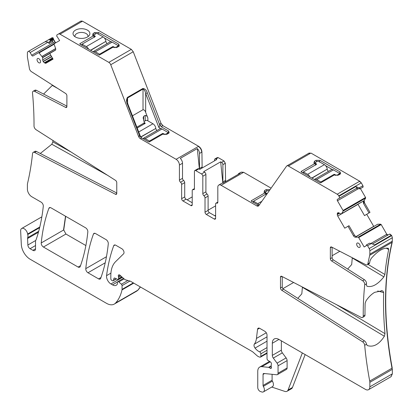 <?xml version="1.0" encoding="UTF-8"?>
<svg xmlns="http://www.w3.org/2000/svg" width="413" height="413" viewBox="0 0 413 413"><rect width="100%" height="100%" fill="white"/><g stroke="black" fill="none" stroke-linecap="round" stroke-linejoin="round"><path stroke-width="0.62" d="M252.72 202.003L253.561 201.518M265.698 194.513L265.879 194.002L264.816 192.933L251.295 200.739L251.295 201.183L258.905 205.488M264.718 192.876L265.332 192.174A1.249 0.723 0 0 0 265.698 192.68L266.581 193.191L266.581 193.697A0.625 0.361 0 0 0 266.762 193.444A0.625 0.361 0 0 0 266.581 193.191M270.112 189.624L266.137 189.624L266.798 191.327M252.338 201.781L251.295 200.739L251.295 201.183M264.816 192.933L264.021 192.324L264.594 190.512L266.137 189.624M271.093 188.152L243.634 172.298L241.182 172.133M221.125 185.292L243.412 172.422L241.073 172.195L238.864 173.465A4.682 2.7 -120 0 1 240.108 173.279L223.118 183.088A4.682 2.7 -120 0 0 221.874 183.274L218.787 185.06A4.682 2.7 -120 0 1 221.125 185.292L256.824 205.901A3.118 1.802 -120 0 0 258.383 206.056A3.118 1.802 -120 0 0 258.734 205.731L286.503 166.222A3.118 1.802 -120 0 1 286.854 165.897A3.118 1.802 -120 0 1 288.419 166.052L337.22 194.224A3.118 1.802 -120 0 1 338.779 195.87L339.011 196.273A1.874 1.079 -120 0 1 339.011 198.436L337.452 199.334A1.249 0.723 -120 0 0 337.452 200.775L343.043 210.465A0.625 0.361 -120 0 1 343.126 211.105L341.603 213.676L341.024 214.027L363.357 201.116L341.603 213.676M308.79 153.352L310.7 153.182L309.012 153.228M286.854 165.897L309.254 152.97M310.922 153.058L359.723 181.23L361.287 182.876L362.919 185.711L363.182 187.001L360.317 188.658L359.171 187.879L362.919 185.711M301.165 171.88L301.165 171.436L314.68 163.636L313.885 163.021L314.458 161.215L316.007 160.321L319.977 160.321L340.054 171.916L340.627 173.728L338.51 175.097L334.318 174.973L320.803 182.778L320.034 182.778L301.165 171.88L301.165 171.436L302.208 172.484M302.59 172.701L303.426 172.221M315.563 165.21L315.749 164.699L314.68 163.636M314.582 163.579L315.196 162.877A1.249 0.723 0 0 0 315.563 163.378L316.446 163.889L316.446 164.4A0.625 0.361 0 0 0 316.632 164.142A0.625 0.361 0 0 0 316.446 163.889M325.599 165.654L332.228 169.485M339.321 173.579L339.935 174.276M118.624 46.504L118.004 45.802A1.249 0.723 0 0 0 117.643 45.285L112.119 42.1A4.058 2.344 -120 0 0 110.09 41.899L93.323 51.579A4.058 2.344 -120 0 0 93.09 51.749M110.916 41.713L104.288 37.882M90.695 50.371L105.919 41.346A4.058 2.344 -120 0 0 103.085 36.881L97.561 33.696A1.249 0.723 0 0 0 95.795 33.696L94.252 34.589A1.249 0.723 0 0 0 93.885 35.095L93.271 35.802M81.278 44.929L82.115 44.444M93.369 35.859L79.854 43.664L79.854 44.108L98.722 55.001L99.487 55.001L113.007 47.201L117.199 47.325L119.321 45.951L118.743 44.139L98.666 32.55L94.696 32.55L93.147 33.443L92.574 35.25L94.438 36.927L94.252 37.438M74.949 36.659A6.551 3.784 180 0 1 74.903 36.215A6.551 3.784 180 0 1 79.611 32.586A6.551 3.784 180 0 1 88.01 36.215A6.551 3.784 180 0 1 87.964 36.659M305.15 354.571L292.471 387.471L288.057 390.017L302.342 352.95M332.114 255.735L339.816 251.285M215.612 215.23L214.729 215.736M215.612 205.855L208.106 210.186M191.782 202.489L192.221 202.236M187.146 199.815L192.221 196.882M50.432 40.675L53.303 39.023A0.625 0.361 -120 0 0 53.189 38.461L50.541 39.994L49.286 42.172L49.075 43.541L48.238 42.095L45.043 41.78L52.183 37.655L53.169 37.919L53.458 39.142L52.657 40.226L49.286 42.172M362.521 187.022L362.944 187.141L360.074 188.793L359.429 188.808L356.269 188.473L357.106 187.987L355.779 186.593L359.171 187.879M223.165 183.062A1.874 1.079 60 0 1 222.891 181.978L222.891 164.653A1.874 1.079 -120 0 0 221.569 162.361L220.656 161.834L203.666 171.643L204.58 172.169L201.487 173.956A1.874 1.079 -120 0 1 202.814 176.248L205.901 174.462A1.874 1.079 -120 0 0 204.58 172.169M201.911 168.137A1.874 1.079 -120 0 1 201.709 167.203L199.505 168.478A1.874 1.079 -120 0 0 199.68 169.34M297.804 298.351L301.815 293.829L302.399 287.267L384.364 336.244C379.124 344.401 373.46 347.509 367.374 345.567L367.116 345.413M302.399 287.267L302.368 286.999M384.364 336.244L384.993 333.647A327.499 189.082 60 0 1 383.692 292.605L382.975 291.057L381.328 290.618M332.114 247.299L332.114 257.676A1.874 1.079 60 0 0 333.368 259.927L331.603 260.944L362.66 280.757A3.118 1.802 60 0 1 364.736 284.789A327.499 189.082 -120 0 0 363.228 316.022A3.118 1.802 60 0 1 362.583 317.468L364.349 316.446A3.118 1.802 60 0 0 364.994 315.005A327.499 189.082 60 0 1 365.159 303.307L366.026 300.845C368.566 297.076 371.447 294.237 374.668 292.332L382.175 290.783L382.975 291.057M347.674 269.049L351.685 264.526L352.268 257.965L383.878 276.855C377.761 284.49 372.123 287.613 366.971 286.23L366.393 284.851A327.499 189.082 60 0 1 366.501 283.772L364.736 284.789M352.268 257.965L352.232 257.702M383.878 276.855L384.89 274.49A327.499 189.082 60 0 1 388.679 249.571L386.14 248.105M388.679 249.571L388.375 248.342M388.225 248.275C383.383 247.563 377.704 250.954 371.199 258.445L370.079 260.593A327.499 189.082 60 0 0 369.625 262.844A3.118 1.802 60 0 1 369.026 263.793L367.26 264.81A3.118 1.802 60 0 1 365.815 264.718L331.603 247.036A1.874 1.079 60 0 0 330.736 246.984A1.874 1.079 60 0 0 330.348 247.841L330.348 258.693L332.114 257.676M282.244 276.602L282.244 286.973A1.874 1.079 60 0 0 283.499 289.224L364.374 340.813A3.118 1.802 60 0 1 366.408 343.957L367.234 345.495M333.368 259.927L364.426 279.735A3.118 1.802 60 0 1 366.501 283.772M55.11 43.174L53.354 42.745L52.627 41.491L52.657 40.226M50.298 60.726A327.499 189.082 -120 0 0 50.195 60.045M57.789 88.48L52.296 85.419L52.477 85.088M52.296 85.419L43.587 94.061M107.654 175.36L51.811 144.245L52.843 141.881A327.499 189.082 -120 0 0 52.988 140.487M51.811 144.245L40.293 153.471M66.891 106.11L36.344 90.323A3.118 1.802 -120 0 0 34.898 90.23L33.133 91.247A3.118 1.802 -120 0 0 32.503 92.977A327.499 189.082 -120 0 1 34.011 125.95A3.118 1.802 -120 0 0 36.101 129.718L115.506 180.367A1.874 1.079 -120 0 1 116.76 182.618L116.76 193.47A1.874 1.079 -120 0 1 116.373 194.327A1.874 1.079 -120 0 1 115.506 194.275L34.63 152.474A3.118 1.802 -120 0 0 33.185 152.382A3.118 1.802 -120 0 0 32.55 153.533A327.499 189.082 -120 0 1 27.521 183.501A6.241 3.603 -120 0 0 27.397 184.632L27.397 189.113A6.241 3.603 -120 0 0 31.811 196.758L41.099 202.122A3.118 1.802 -120 0 1 43.293 206.221A227.171 131.158 -120 0 1 36.153 239.545A6.241 3.603 -120 0 1 35.823 240.232A3.118 1.802 -120 0 0 35.539 241.311L35.539 248.802L32.89 250.33A3.743 2.163 -120 0 0 34.764 250.515A3.743 2.163 -120 0 0 35.539 248.802M116.76 192.99L36.396 151.457A3.118 1.802 -120 0 0 34.95 151.364L33.185 152.382M271.759 387.058L284.831 391.395A6.241 3.603 -120 0 0 287.03 391.287L291.444 388.736A6.241 3.603 -120 0 0 292.471 387.471M287.03 391.287A6.241 3.603 -120 0 0 288.057 390.017M272.095 374.307L272.095 380.218L263.05 385.443L263.05 374.431A1.874 1.079 -120 0 1 263.437 373.574A1.874 1.079 -120 0 1 263.866 373.491L276.689 374.761A3.118 1.802 -120 0 0 277.407 374.622L286.452 369.403A3.118 1.802 -120 0 0 287.102 367.973L287.102 360.611A3.118 1.802 -120 0 0 286.116 357.916L282.347 352.852A3.118 1.802 -120 0 1 281.361 350.162L281.361 340.839M272.095 380.218A1.249 0.723 -120 0 0 272.373 381.122L263.329 386.346A4.682 2.7 -120 0 1 263.406 391.88A4.682 2.7 -120 0 1 261.754 391.963L260.417 391.519A3.118 1.802 -120 0 1 257.753 387.487L257.753 371.375A9.36 5.405 -120 0 1 259.694 367.09A9.36 5.405 -120 0 1 261.842 366.672L268.584 367.343A1.559 0.898 -120 0 1 269.008 367.487L270.329 368.251A1.559 0.898 -120 0 0 271.109 368.329A1.559 0.898 -120 0 0 271.362 367.116A3.118 1.802 -120 0 1 271.212 366.114L271.212 365.04A3.118 1.802 -120 0 1 271.362 364.214A1.559 0.898 -120 0 0 270.376 361.912L268.078 360.482A1.559 0.898 -120 0 1 267.02 358.598L267.02 335.103A3.118 1.802 -120 0 0 264.816 331.283L259.741 328.35A3.118 1.802 -120 0 0 258.182 328.201A3.118 1.802 -120 0 0 257.552 329.306L256.437 338.454A21.843 12.612 -120 0 1 254.325 344.168A3.118 1.802 -120 0 0 255.053 348.076A9.984 5.767 -120 0 0 259.607 351.861A1.559 0.898 -120 0 1 260.84 353.838L260.84 356.393A1.559 0.898 -120 0 1 260.52 357.106A1.559 0.898 -120 0 1 260.025 357.147L259.25 356.94A6.241 3.603 -120 0 1 256.963 355.624L253.148 352.237A6.241 3.603 -120 0 0 252.002 351.401L130.575 281.299A3.118 1.802 -120 0 0 130.007 281.057L125.624 279.88A3.118 1.802 -120 0 1 124.483 279.224L119.971 275.218A1.874 1.079 -120 0 0 118.691 274.877A1.874 1.079 -120 0 0 118.386 276.312A3.118 1.802 -120 0 1 118.526 277.278L118.526 278.672A1.559 0.898 -120 0 1 118.201 279.384A1.559 0.898 -120 0 1 117.519 279.358L114.897 278.109A1.559 0.898 -120 0 0 114.215 278.083A1.559 0.898 -120 0 0 113.931 278.491L113.42 280.386A1.559 0.898 -120 0 1 113.136 280.794A1.559 0.898 -120 0 1 112.357 280.716L111.706 280.339A1.249 0.723 -120 0 1 110.823 278.811L110.823 275.595A34.325 19.819 -120 0 1 115.583 261.677L123.585 253.809A3.118 1.802 -120 0 0 123.781 251.259A3.118 1.802 -120 0 0 121.809 248.719L115.785 245.239A3.118 1.802 -120 0 0 114.225 245.085A3.118 1.802 -120 0 0 113.704 245.745A218.431 126.115 -120 0 0 106.564 275.641A6.241 3.603 -120 0 0 110.932 283.968L112.517 284.882A7.491 4.326 -120 0 0 116.259 285.254A7.491 4.326 -120 0 0 117.318 284.118A1.559 0.898 -120 0 0 117.421 283.638L117.421 282.363A1.559 0.898 -120 0 1 117.746 281.651A1.559 0.898 -120 0 1 118.81 281.934L121.401 284.232A1.249 0.723 -120 0 1 122.052 285.595L122.052 289.379A3.118 1.802 -120 0 1 122 289.916A59.286 34.233 -120 0 1 115.532 303.075A15.601 9.009 -120 0 1 114.277 304.082A15.601 9.009 -120 0 1 106.477 303.307L30.134 259.23A12.483 7.207 -120 0 1 21.321 244.553L20.65 231.017A4.992 2.881 -120 0 1 21.677 228.487A4.992 2.881 -120 0 1 25.198 229.504A4.992 2.881 -120 0 1 27.635 234.016A6.241 3.603 -120 0 0 27.738 234.548A6.241 3.603 -120 0 1 27.686 237.635A3.118 1.802 -120 0 0 27.573 238.528L27.867 245.012A3.118 1.802 -120 0 0 30.066 248.698L32.89 250.33M263.406 391.88L272.451 386.656A4.682 2.7 -120 0 0 272.373 381.122M388.039 234.987L386.79 234.264L381.199 224.579L358.69 237.568L364.132 246.989L366.29 245.74L366.223 245.42A0.625 0.361 -120 0 1 366.336 244.992L369.444 243.195L371.313 243.562L367.565 245.725L369.196 248.559A3.118 1.802 -120 0 1 369.841 250.732L369.841 254.165A6.241 3.603 -120 0 1 369.718 255.291A327.499 189.082 -120 0 0 367.859 263.866A3.118 1.802 60 0 1 367.26 264.81M372.443 243.99L389.382 234.212A1.874 1.079 -120 0 1 391.25 235.291L374.705 244.847L371.313 243.562M355.944 236.778L377.477 224.347L355.929 236.768M348.995 225.684L344.747 228.193L348.995 225.684L354.53 235.276L356.037 236.804L355.33 237.212A2.184 1.26 60 0 1 353.538 235.849L354.53 235.276M357.957 204.249L364.519 215.622L369.981 212.354L364.462 202.793L364.178 200.563L365.629 198.111L365.551 197.471L360.425 188.591M369.005 212.958L363.471 203.366L363.357 201.116M362.366 201.601L341.024 214.027L338.949 212.901A2.184 1.26 -120 0 0 337.855 212.793L337.746 212.855A2.184 1.26 -120 0 0 337.292 213.857L337.292 214.543A2.184 1.26 -120 0 0 337.746 216.061L344.747 228.193M282.895 288.666L293.617 282.477M80.896 44.712L79.854 43.664L79.854 44.108M83.829 38.233A8.425 4.863 0 0 0 89.146 35.554A8.425 4.863 0 0 0 87.799 30.366A8.425 4.863 0 0 0 79.084 28.9A8.425 4.863 0 0 0 73.762 35.554A8.425 4.863 0 0 0 83.829 38.233M53.236 39.266L55.394 43.009M50.541 39.994L50.298 39.576L48.435 39.824M214.507 160.864L214.507 159.816A1.874 1.079 60 0 1 214.894 158.953A1.874 1.079 60 0 1 215.829 159.046L216.742 159.573L199.753 169.382L198.839 168.86A1.874 1.079 -120 0 0 197.904 168.767L194.817 170.548A1.874 1.079 60 0 1 195.752 170.641L201.487 173.956M238.864 173.465A4.682 2.7 -120 0 0 238.084 174.451M222.844 183.057L220.656 161.834M217.796 202.52L216.711 203.15A1.874 1.079 60 0 0 215.999 203.16A1.874 1.079 60 0 0 215.612 204.017L215.612 218.286A1.874 1.079 60 0 1 215.219 219.143A1.874 1.079 60 0 1 214.285 219.05L206.34 214.466A1.874 1.079 60 0 1 205.018 212.174L208.106 210.387L208.106 196.118A1.874 1.079 -120 0 0 207.006 193.976A1.874 1.079 -120 0 1 205.901 191.833L205.901 174.462M208.106 210.387A1.874 1.079 -120 0 0 209.432 212.68L215.612 216.247M199.417 169.191L197.29 148.561L180.3 158.37A4.682 2.7 -120 0 1 182.51 163.254L182.51 178.328A1.874 1.079 -120 0 0 183.615 180.471L180.527 182.257A1.874 1.079 60 0 1 179.423 180.109L179.423 165.035L182.51 163.254M184.719 182.618L184.719 196.882L181.632 198.668L181.632 184.399L184.719 182.618A1.874 1.079 -120 0 0 183.615 180.471M184.719 196.882A1.874 1.079 -120 0 0 186.041 199.18L192.221 202.742M199.505 168.478L199.505 153.445A4.682 2.7 -120 0 0 197.29 148.561M202.133 168.008L201.931 152.041C201.73 149.604 200.63 147.694 198.622 146.31L162.923 125.702L161.013 123.322L133.239 51.744L131.329 49.369L82.528 21.192L80.969 21.037L56.824 34.976L56.803 36.375A0.625 0.361 -120 0 0 57.226 36.752L59.632 40.562L54.196 43.701A0.625 0.361 -120 0 0 54.113 44.243L55.569 48.373A2.184 1.26 60 0 1 55.285 50.278L49.772 53.463L53.045 59.136L46.044 63.179A2.184 1.26 -120 0 1 44.95 63.07L44.361 62.73A2.184 1.26 -120 0 1 43.267 61.578L43.158 61.387A2.184 1.26 -120 0 1 42.704 59.864L42.642 57.428L39.059 52.936A0.625 0.361 -120 0 0 38.548 52.735L32.952 55.967A1.249 0.723 -120 0 1 31.703 55.244L30.144 52.544A1.874 1.079 -120 0 0 28.275 51.46L28.043 51.594A3.118 1.802 -120 0 0 27.397 53.024L27.397 56.452A6.241 3.603 -120 0 0 27.521 57.722A327.499 189.082 -120 0 1 29.38 68.444A3.118 1.802 -120 0 0 31.424 71.661L65.636 93.483A1.874 1.079 -120 0 1 66.891 95.733L66.891 106.59A1.874 1.079 -120 0 1 66.503 107.447A1.874 1.079 -120 0 1 65.636 107.39L34.578 91.34A3.118 1.802 -120 0 0 33.133 91.247M50.298 39.576L53.169 37.919M225.591 181.663L225.317 163.254L223.996 160.962L218.255 157.647L217.217 157.632M136.672 291.15L138.035 290.081L140.43 286.989M392.226 368.076L392.128 369.475L392.226 368.076C383.569 321.154 383.569 279.224 392.226 242.297L392.35 237.738L391.705 235.565L389.598 234.083M63.736 229.943L65.925 234.037L63.736 229.943L65.693 216.324M390.946 376.749L392.35 373.832L392.35 369.346M381.199 224.579L380.688 224.187L377.642 224.233M373.765 226.474L366.739 214.306M55.616 42.88L53.458 39.142M263.05 385.443A1.249 0.723 -120 0 0 263.329 386.346M277.407 374.622A3.118 1.802 -120 0 0 278.052 373.197L278.052 365.83A3.118 1.802 -120 0 0 277.066 363.141L273.303 358.076A3.118 1.802 -120 0 1 272.317 355.386L272.317 343.26A9.36 5.405 -120 0 1 274.258 338.97A9.36 5.405 -120 0 1 278.935 339.434L365.433 389.371A6.241 3.603 -120 0 0 368.551 389.681A6.241 3.603 -120 0 0 369.841 386.826L369.841 382.34A6.241 3.603 -120 0 0 369.718 381.07A327.499 189.082 -120 0 1 364.689 345.289A3.118 1.802 60 0 0 362.609 341.835L364.374 340.813M283.499 289.224L281.733 290.246L362.609 341.835M281.733 290.246A1.874 1.079 60 0 1 280.479 287.995L282.244 286.973M281.805 276.374L280.479 277.138L280.479 287.995M280.479 277.138A1.874 1.079 60 0 1 280.871 276.282A1.874 1.079 60 0 1 281.733 276.338L361.138 317.375A3.118 1.802 60 0 0 362.583 317.468M331.603 260.944A1.874 1.079 60 0 1 330.348 258.693M366.579 244.852L367.565 245.725M358.69 237.568A0.625 0.361 -120 0 0 358.179 237.181L355.33 237.212M348.025 226.298L353.538 235.849M356.269 188.467L337.452 199.334M357.106 187.987L339.011 198.436L357.106 187.987M82.528 21.192L60.019 34.186A3.118 1.802 -120 0 0 58.46 34.031L80.969 21.037M54.186 43.706L38.548 52.735L54.186 43.706M45.043 41.78L28.275 51.46L45.043 41.78M356.672 244.212A2.499 1.44 -120 0 0 357.772 246.737A2.499 1.44 -120 0 0 359.697 247.382A2.499 1.44 -120 0 0 360.198 246.251A2.499 1.44 -120 0 0 359.119 243.747A2.499 1.44 -120 0 0 357.204 243.061A2.499 1.44 -120 0 0 356.672 244.212M85.78 268.656A3.118 1.802 -120 0 0 87.974 272.756L98.593 278.883A3.118 1.802 -120 0 0 100.153 279.038A3.118 1.802 -120 0 0 100.674 278.372A218.431 126.115 -120 0 0 108.289 243.737A3.118 1.802 -120 0 0 106.095 239.643L95.532 233.551A3.118 1.802 -120 0 0 93.973 233.397A3.118 1.802 -120 0 0 93.452 234.057A218.431 126.115 -120 0 0 85.78 268.656L106.466 256.716M48.884 208.328A218.431 126.115 -120 0 0 41.228 242.937A3.118 1.802 -120 0 0 43.422 247.031L78.114 267.061A3.118 1.802 -120 0 0 79.673 267.216A3.118 1.802 -120 0 0 80.199 266.55A218.431 126.115 -120 0 0 87.824 231.925A3.118 1.802 -120 0 0 85.63 227.831L50.969 207.822A3.118 1.802 -120 0 0 49.41 207.667A3.118 1.802 -120 0 0 48.884 208.328L50.241 207.543M37.041 59.673A2.499 1.44 -120 0 0 38.141 62.198A2.499 1.44 -120 0 0 40.066 62.848A2.499 1.44 -120 0 0 40.572 61.713A2.499 1.44 -120 0 0 39.488 59.214A2.499 1.44 -120 0 0 37.573 58.522A2.499 1.44 -120 0 0 37.041 59.673M194.425 188.607L192.608 189.66A1.874 1.079 -120 0 1 193.325 189.644A1.874 1.079 60 0 0 194.038 189.629A1.874 1.079 60 0 0 194.425 188.772L194.425 171.405A1.874 1.079 60 0 1 194.817 170.548M192.608 189.66A1.874 1.079 -120 0 0 192.221 190.517L192.221 204.781L190.899 205.545A1.874 1.079 -120 0 0 191.833 205.638A1.874 1.079 -120 0 0 192.221 204.781M190.899 205.545L182.954 200.961L186.041 199.18M181.632 198.668A1.874 1.079 -120 0 0 182.954 200.961M181.632 184.399A1.874 1.079 -120 0 0 180.527 182.257M60.019 34.186L108.826 62.363A3.118 1.802 -120 0 1 110.736 64.738L138.505 136.316A3.118 1.802 -120 0 0 140.415 138.696L176.114 159.304A4.682 2.7 60 0 1 179.423 165.035M65.925 234.037L85.878 245.554M218.787 185.06A4.682 2.7 -120 0 0 217.816 187.203L217.816 202.277A1.874 1.079 -120 0 1 217.429 203.134A1.874 1.079 -120 0 1 216.711 203.15M205.018 212.174L205.018 197.904L208.106 196.118M205.901 191.833L202.814 193.614A1.874 1.079 -120 0 0 203.914 195.757A1.874 1.079 60 0 1 205.018 197.904M202.814 193.614L202.814 176.248M162.923 125.702L161.158 126.719L168.612 131.024L169.185 132.836L167.069 134.21L162.877 134.08L149.356 141.886L148.592 141.886L141.742 137.932L139.191 135.918L138.505 136.316M161.158 126.719L159.883 123.972L159.883 125.289L158.866 127.483L160.786 128.593M168.489 133.384L167.874 132.687A1.249 0.723 0 0 0 167.508 132.17L161.989 128.98A4.058 2.344 -120 0 0 159.96 128.779L143.187 138.463A4.058 2.344 -120 0 0 142.955 138.634M127.452 104.35C126.249 101.944 126.249 99.621 127.452 97.385L127.023 100.023L127.849 103.968A1.249 0.263 158.8 0 1 127.452 104.35L139.986 136.657M127.452 97.385L142.898 88.47A1.249 0.723 60 0 1 143.017 89.048C144.323 89.611 145.206 91.077 145.665 93.462L158.866 127.483M142.898 88.47C145.077 88.754 146.548 90.225 147.312 92.884L145.665 93.462L145.665 112.362L147.869 118.046C147.353 116.389 146.47 115.511 145.221 115.397L143.678 116.29L143.13 117.829L144.302 122.485L144.122 122.997L136.863 127.189M132.449 115.816L143.017 109.713C144.266 109.822 145.149 110.705 145.665 112.362M167.874 133.74L167.874 132.676A1.249 0.723 0 0 1 167.508 133.187L165.964 134.08A1.249 0.723 0 0 1 164.198 134.08L163.316 133.569A0.625 0.361 0 0 0 162.433 133.569L149.413 141.086L145.216 138.665A4.058 2.344 -120 0 0 143.187 138.463M140.657 136.966L155.815 128.443A1.874 1.079 -120 0 0 157.048 130.462M155.789 128.226A4.058 2.344 -120 0 0 152.949 123.766L138.722 131.979M149.413 141.85L149.413 141.086M144.075 121.494A1.249 0.723 0 0 1 144.122 121.468L145.665 120.575A1.249 0.723 0 0 1 147.431 120.575L152.949 123.766M144.302 122.594L145.004 122.997L145.004 123.508A0.625 0.361 0 0 0 145.185 123.25A0.625 0.361 0 0 0 145.004 122.997M137.183 128.02L145.004 123.508M269.178 190.868L269.008 190.77A1.249 0.723 0 0 0 267.242 190.77L265.698 191.663A1.249 0.723 0 0 0 265.332 192.169L265.332 193.449M259.256 204.987A4.058 2.344 -120 0 0 257.758 203.64L253.561 201.214L266.581 193.697M253.561 201.214L253.561 202.489M312.006 178.142L327.23 169.118A4.058 2.344 -120 0 0 324.396 164.658L318.872 161.468A1.249 0.723 0 0 0 317.107 161.468L315.563 162.361A1.249 0.723 0 0 0 315.196 162.872L315.196 164.152M309.884 176.919A4.058 2.344 -120 0 0 307.628 174.338L303.426 171.916L316.446 164.4M303.426 171.916L303.426 173.186M327.256 169.335A1.874 1.079 -120 0 0 328.495 171.354M335.645 175.489L335.645 174.973A1.249 0.723 0 0 0 337.411 174.973L338.954 174.079A1.249 0.723 0 0 0 339.321 173.568A1.249 0.723 0 0 0 338.954 173.062L333.43 169.872A4.058 2.344 -120 0 0 331.402 169.671L314.634 179.356A4.058 2.344 -120 0 0 314.401 179.521M320.86 182.742L320.86 181.978L316.663 179.557A4.058 2.344 -120 0 0 314.634 179.356M320.86 181.978L333.88 174.462L333.88 175.226M335.645 174.973L334.762 174.462A0.625 0.361 0 0 0 333.88 174.462M93.885 36.38L93.885 35.095A1.249 0.723 0 0 0 94.252 35.606L95.135 36.117L95.135 36.623A0.625 0.361 0 0 0 95.32 36.37A0.625 0.361 0 0 0 95.135 36.117M88.573 49.142A4.058 2.344 -120 0 0 86.312 46.566L82.115 44.139L95.135 36.623M82.115 44.139L82.115 45.415M105.945 41.563A1.874 1.079 -120 0 0 107.184 43.577M99.548 54.97L99.548 54.206L95.351 51.78A4.058 2.344 -120 0 0 93.323 51.579M99.548 54.206L112.568 46.69L112.568 47.454M114.334 47.717L114.334 47.201A1.249 0.723 0 0 0 116.094 47.201L117.643 46.308A1.249 0.723 0 0 0 118.004 45.797L118.004 46.86M114.334 47.201L113.451 46.69A0.625 0.361 0 0 0 112.568 46.69M264.594 190.512L265.254 192.221L265.254 193.377M258.146 205.137L256.824 205.901M310.7 153.182L288.419 166.052M361.287 182.876L359.506 181.359L337.22 194.224M314.458 161.215L315.124 162.918L315.124 164.075M340.054 171.916L339.393 174.591M118.082 46.819L118.743 44.139M222.891 181.978L225.317 180.579M225.369 181.787A1.874 1.079 60 0 1 225.095 180.703M384.993 333.647L336.141 304.453M377.678 290.995L383.692 292.605M384.89 274.49L367.988 264.392M52.627 41.491L49.075 43.541M71.242 152.134L52.843 141.881M387.817 235.116A1.249 0.723 -120 0 1 386.573 234.393L370.848 243.469M373.543 226.598A2.184 1.26 -120 0 1 373.481 226.489L355.789 236.706M363.471 200.971L363.956 200.687A2.184 1.26 -120 0 0 364.24 202.922L363.471 203.366M316.007 160.321L316.57 161.777M319.977 160.321L319.316 162.03M98.666 32.55L98.098 34.005M94.696 32.55L95.357 34.253M93.147 33.443L93.813 35.146M215.829 159.046L218.255 157.647M214.894 158.953L217.099 157.683A1.874 1.079 60 0 1 218.038 157.776M222.891 164.653L225.095 163.378A1.874 1.079 -120 0 0 223.774 161.085L221.569 162.361M136.786 291.088L138.035 290.081M115.532 303.075L137.818 290.21L140.332 286.932M369.718 381.07L392.004 368.205C383.352 321.278 383.352 279.353 392.004 242.426L392.226 242.297M41.228 242.937L63.514 230.072L65.517 216.221M199.505 153.445L201.931 152.041M391.059 376.687L392.35 373.832M369.718 255.291L392.004 242.426L392.35 241.171M391.705 235.565L392.35 237.738M380.977 224.703L380.688 224.187M365.551 197.471L365.629 198.111M82.306 21.321L80.747 21.166M39.622 227.687L27.738 234.548M39.787 227L27.635 234.016M35.539 245.539L30.066 248.698M35.678 240.5L27.867 245.012M38.424 232.261L27.573 238.528M38.698 231.275L27.686 237.635M133.75 283.132L122 289.916M133.316 282.879L122.052 289.379M127.891 280.489L121.401 284.232M129.945 281.041L122.052 285.595M124.101 278.883L118.81 281.934M117.468 282.022L112.517 284.882M122.382 277.36L110.932 283.968M110.921 273.127L106.564 275.641M115.057 244.966L113.704 245.745M116.249 278.754L113.42 280.386M114.711 278.042L113.931 278.491M121.758 276.803L118.526 278.672M120.095 275.326L118.386 276.312M120.808 275.961L118.526 277.278M267.02 352.826L260.84 356.393M267.02 347.581L259.607 351.861M267.02 350.27L260.84 353.838M267.02 341.169L255.053 348.076M267.02 336.832L254.325 344.168M266.282 332.77L256.437 338.454M259.452 328.206L257.552 329.306M271.434 367.616L270.329 368.251M271.212 365.825L268.584 367.343M271.217 366.212L269.008 367.487M270.236 361.824L261.842 366.672M264.557 373.558L263.05 374.431M287.102 367.973L278.052 373.197M287.102 360.611L278.052 365.83M286.116 357.916L277.066 363.141M282.347 352.852L273.303 358.076M281.361 350.162L272.317 355.386M278.935 339.434L272.317 343.26M392.128 373.961L369.841 386.826M392.128 369.475L369.841 382.34M366.465 344.261L364.689 345.289M364.994 315.005L363.228 316.022M369.625 262.844L367.859 263.866M362.66 280.757L364.426 279.735M331.675 247.072L330.348 247.841M392.128 241.295L369.841 254.165M391.483 235.694L369.196 248.559M392.128 237.867L369.841 250.732M380.466 224.316L358.179 237.181M358.019 204.358L337.746 216.061M339.543 213.242L337.292 214.543M338.949 212.901L337.292 213.857M365.329 197.6L343.043 210.465M365.412 198.235L343.126 211.105M358.494 188.627L337.452 200.775M355.779 186.593L339.011 196.273M361.065 183.005L338.779 195.87M52.725 58.584L44.95 63.07M52.43 58.068L44.361 62.73M51.656 56.731L43.267 61.578M51.548 56.545L43.158 61.387M50.778 55.208L42.704 59.864M49.818 53.54L42.704 57.644M55.59 49.952L42.642 57.428M55.657 48.677L42.105 56.504M55.631 48.584L42.049 56.426M54.113 44.248L39.059 52.936M53.354 42.745L31.703 55.244M48.238 42.095L30.144 52.544M66.891 106.668L65.636 107.39M36.344 90.323L34.578 91.34M116.755 193.547L115.506 194.275M36.396 151.457L34.63 152.474M105.222 262.797L87.974 272.756M94.804 233.273L93.452 234.057M100.989 277.5L98.593 278.883M80.514 265.673L78.114 267.061M65.708 234.166L43.422 247.031M193.325 189.644L194.409 189.02M179.423 180.109L182.51 178.328M133.239 51.744L131.329 49.369M131.107 49.498L108.826 62.363M195.752 170.641L198.839 168.86M214.285 219.05L215.612 218.286M206.34 214.466L209.432 212.68M203.914 195.757L207.006 193.976M201.709 152.17C201.513 149.733 200.408 147.823 198.4 146.439L198.622 146.31M176.114 159.304L198.4 146.439M162.701 125.826L161.013 123.322M133.022 51.873L110.736 64.738M141.742 137.932L140.415 138.696M160.791 123.451L159.883 123.972M147.312 92.884L159.883 125.289M168.612 131.024L167.952 133.698M127.571 103.167L127.571 97.964L143.017 89.048L143.017 109.713M145.221 120.833L145.221 115.397M147.869 120.833L147.869 118.046M143.678 116.29L143.678 120.467M144.122 124.019L144.122 122.997M164.198 134.08L164.198 134.602M163.316 133.569L163.316 134.323M165.964 134.602L165.964 134.08M167.508 133.187L167.508 133.951M162.433 134.333L162.433 133.569M145.216 138.665L161.989 128.98M155.815 128.443L140.73 137.152M265.698 192.68L265.698 193.816M257.758 203.64L261.873 201.265M315.563 163.378L315.563 164.519M307.628 174.338L324.396 164.658M327.23 169.118L311.805 178.024M333.43 169.872L316.663 179.557M337.411 175.489L337.411 174.973M338.954 174.079L338.954 174.844M334.762 175.215L334.762 174.462M94.252 35.606L94.252 36.742M86.312 46.566L103.085 36.881M105.919 41.346L90.493 50.252M112.119 42.1L95.351 51.78M116.094 47.717L116.094 47.201M117.643 46.308L117.643 47.072M113.451 47.438L113.451 46.69M41.852 216.84L21.677 228.487M136.564 291.217L114.277 304.082M123.487 278.336L117.746 281.651M116.476 278.863L113.136 280.794M122.119 277.123L118.201 279.384M267.02 353.352L260.52 357.106M269.55 361.401L259.694 367.09M390.837 376.816L368.551 389.681M215.999 203.16L217.816 202.112M127.849 103.968L140.781 137.292M144.302 123.91L144.302 122.537M339.321 174.632L339.321 173.568"/></g></svg>

